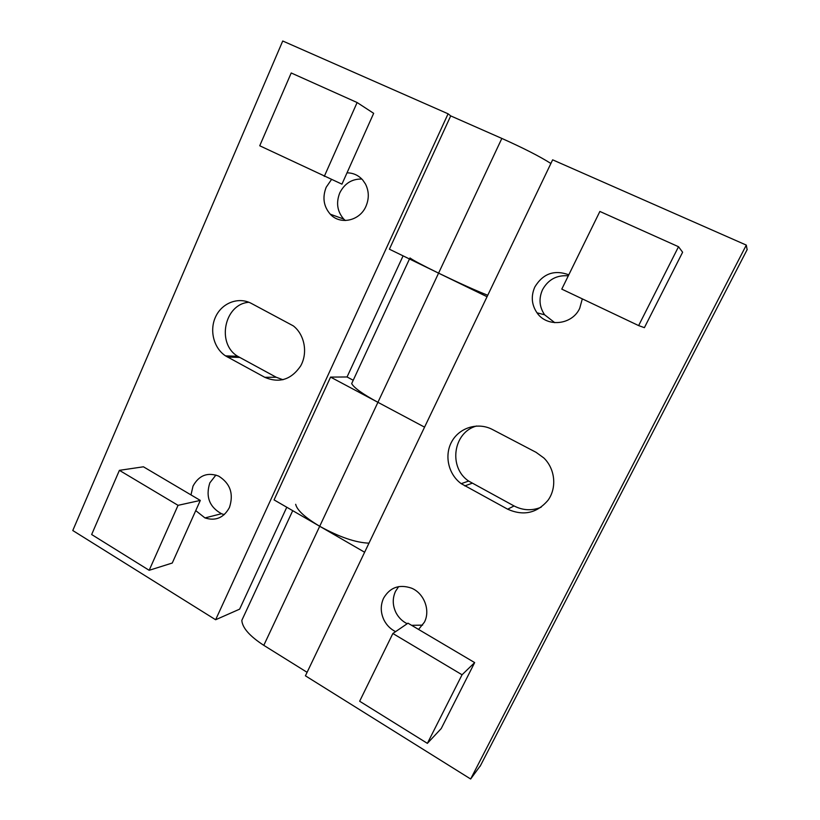 <?xml version="1.0" encoding="UTF-8"?>
<svg xmlns="http://www.w3.org/2000/svg" width="820" height="820" viewBox="0 0 820 820"><rect width="100%" height="100%" fill="white"/><g stroke="black" fill="none" stroke-linecap="round" stroke-linejoin="round"><path stroke-width="1.23" d="M195.734 510.604L204.959 517.922C215.619 521.274 223.768 517.809 229.426 507.539C233.895 493.906 230.287 483.41 218.612 476.082C207.45 472.002 198.922 475.344 193.007 486.116L190.988 494.911M215.926 475.036L209.828 482.867C205.482 496.653 209.366 506.944 221.482 513.73L224.27 514.611M282.972 379.742L276.207 377.241L237.677 356.28C216.234 343.611 224.383 303.861 248.931 302.283M264.798 377.313L225.531 355.88C213.589 348.069 209.141 329.978 215.793 316.417C222.281 302.775 238.558 296.625 251.207 303.338L293.324 325.888C304.681 334.704 308.023 352.989 300.632 365.986C291.213 379.701 279.261 383.473 264.798 377.313L276.207 377.241M550.886 163.477C539.857 156.487 523.508 148.133 501.84 138.426L450.713 115.897L389.397 249.198L438.577 273.142C459.507 283.238 475.897 290.608 487.756 295.261M215.629 619.746L72.775 530.519L282.736 41L448.089 113.806L215.629 619.746L239.624 609.157L286.774 507.242M450.713 115.897L448.089 113.806M361.835 179.047C351.934 178.821 344.574 183.444 339.757 192.915C335.903 202.796 337.235 211.509 343.744 219.063L345.312 220.518M331.464 179.559L326.186 187.257C322.229 197.446 323.592 206.425 330.286 214.204C340.136 225.213 359.795 220.98 365.976 206.25C369.215 198.573 369.051 191.152 365.464 184.008L362.778 180.072C358.535 175.306 353.276 172.887 347.014 172.835M353.225 380.244L347.055 376.974L403.081 255.86M364.623 552.239L319.708 526.276C339.275 537.038 355.706 542.666 368.979 543.158M424.565 427.148L377.917 402.312L319.708 526.276L274.064 499.892L330.562 377.097L377.917 402.312C362.645 394.01 353.902 387.768 351.678 383.586L352.774 381.208M347.055 376.974L330.562 377.097M568.793 274.813C554.351 269.524 543.035 273.562 534.865 286.908C530.837 296.061 531.544 304.702 537.008 312.82C546.919 327.6 572.083 325.161 579.709 308.32L582.313 298.869M568.301 275.827C556.8 274.895 548.211 279.528 542.532 289.706C538.617 298.562 539.314 306.916 544.603 314.777L554.781 322.69M492.441 429.506L536.075 452.332L543.845 457.97C555.171 468.917 557.047 487.767 548.047 500.231C536.915 513.228 523.457 516.21 507.672 509.199L461.229 483.667C448.212 474.278 444.02 455.049 451.943 441.303C459.712 427.456 478.142 421.941 492.441 429.506M307.09 672.318L263.794 645.34L319.708 526.276C305.03 517.522 297.024 510.194 295.671 504.3M747.122 249.69L746.303 245.098L470.649 779L480.561 765.449M746.303 245.098L552.639 159.828L305.419 675.813L470.649 779M263.794 645.34C249.69 636.166 242.361 627.843 241.818 620.391L244.35 614.928M398.643 586.607L395.517 591.322C392.349 598.303 392.513 605.416 395.988 612.683C398.582 617.624 402.312 621.304 407.181 623.723M411.619 625.322L422.628 625.127M418.579 629.442L424.391 622.185C430.633 610.377 424.114 593.239 411.517 588.155C399.299 584.014 389.982 587.366 383.586 598.19C380.336 605.385 380.5 612.724 384.078 620.217C386.743 625.322 390.576 629.135 395.588 631.636M501.84 138.426L438.577 273.142C422.669 265.352 413.126 260.288 409.959 257.951M541.149 507.211C532.006 510.952 522.965 510.522 514.058 505.95L468.63 481.063C448.13 467.42 453.142 432.14 476.594 426.01M377.917 402.312L438.577 273.142L487.049 296.727M259.735 145.765L291.213 72.97L357.12 102.531L373.664 113.324L341.94 184.162L259.735 145.765M357.12 102.531L324.279 176.392M359.652 701.233L392.872 633.501L407.981 623.179L474.657 662.591L441.221 728.56L427.374 743.361L359.652 701.233M392.872 633.501L462.049 674.778L474.657 662.591M462.049 674.778L427.374 743.361M91.655 534.527L119.402 470.342L143.428 466.795L200.305 500.415L172.261 563.032L149.168 570.3L91.655 534.527M119.402 470.342L178.053 505.335L200.305 500.415M178.053 505.335L149.168 570.3M561.782 289.122L599.871 211.447L678.519 246.728L682.619 252.232L644.397 327.662L638.636 325.591L561.782 289.122M678.519 246.728L638.636 325.591M239.583 357.428L227.478 357.048M747.225 249.485L480.11 766.321M472.105 483.246L464.776 485.911M514.058 505.95L507.672 509.199M221.482 513.73L204.959 517.922M225.531 355.88L237.677 356.28M343.744 219.063L330.286 214.204M409.477 258.976L351.678 383.586M292.709 510.675L241.818 620.391M461.229 483.667L468.63 481.063M544.603 314.777L537.008 312.82"/></g></svg>
